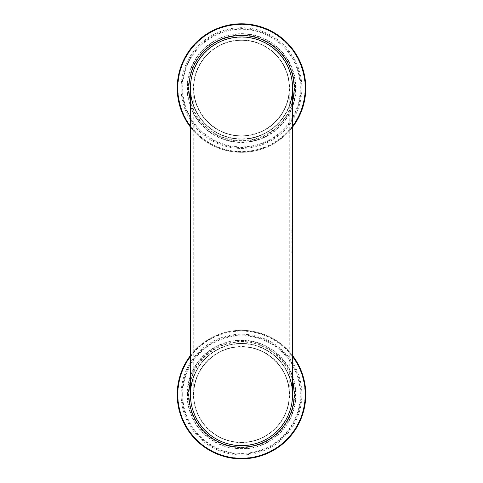 <?xml version="1.0" encoding="UTF-8"?>
<svg xmlns="http://www.w3.org/2000/svg" width="483" height="483" viewBox="0 0 483 483"><rect width="100%" height="100%" fill="white"/><g stroke="black" fill="none" stroke-linecap="round" stroke-linejoin="round"><path stroke-width="0.36" stroke-dasharray="2.42 1.81" d="M291.895 253.068L291.841 249.916L292.215 252.162L292.287 250.025L292.293 251.335L292.215 252.857L291.913 250.562L291.81 253.068M292.33 221.232L292.33 217.694M292.577 218.268L292.3 221.691M292.559 221.691L292.583 221.232M292.324 227.076L292.269 224.42L292.306 227.131M292.523 225.078L292.487 227.728L292.269 225.078M292.173 226.883L292.185 225.392M292.444 225.392L292.227 227.101M292.565 227.131L292.293 227.62M292.571 227.662L292.577 227.076M292.33 224.209L292.052 222.379L292.137 224.209L292.191 223.025L292.583 224.209L292.565 222.379L292.052 222.379M292.547 223.025L292.318 224.209M292.565 222.379L292.197 222.379M292.457 222.379L292.203 221.945M292.42 221.945L292.155 222.379M292.414 222.379L292.046 223.025M292.318 230.771L292.251 228.121M292.149 230.578L292.161 229.087M292.414 229.087L292.209 230.796M292.505 228.121L292.493 231.429L292.245 228.773M292.505 228.773L292.3 230.826M292.553 230.826L292.281 231.321M292.565 231.357L292.571 230.771M292.493 236.356L292.523 238.493L292.239 236.356M292.33 236.706L292.01 238.548L292.306 240.371L292.251 235.644L292.01 238.548M292.275 237.877L292.022 236.573M292.263 238.548L292.306 240.371M292.565 240.371L292.306 239.49M292.565 239.49L292.281 238.789M292.535 238.789L292.251 235.644M292.372 238.831L291.871 238.856L291.871 238.222L292.559 238.222M292.505 235.644L292.3 236.573M292.396 236.592L292.028 235.903M292.287 235.903L291.931 236.253M292.191 236.253L292.016 237.877M292.372 237.238L291.883 237.256M291.889 232.74L292.312 232.74L292.318 232.094L291.895 232.094L291.889 232.74L292.571 232.74L292.571 232.094L291.895 232.094M292.155 232.094L292.149 232.74M292.553 249.989L292.511 252.072L292.293 249.989M292.402 249.989L292.336 251.83L292.143 249.989M292.517 252.778L292.571 249.313L292.173 249.313L292.517 252.778L292.312 249.313L291.919 249.313L292.257 252.778M291.877 244.827L292.173 247.085L292.287 243.178L292.161 242.569L291.961 243.178L291.974 246.469M292.022 245.956L292.161 243.275M292.42 243.275L292.167 246.378M292.426 246.378L292.275 245.956M292.233 246.469L292.426 247.085L292.547 246.469L292.541 243.178L292.161 242.569M292.42 242.569L291.961 243.178M292.221 243.178L292.137 244.827M292.583 256.594L292.577 255.948L292.378 256.594L292.112 255.948L292.324 256.594M291.877 247.67L291.883 248.431L291.877 247.67L292.366 248.286L292.106 247.821M292.499 257.928L292.511 259.957L292.245 257.928M292.33 259.932L292.263 257.276M292.517 257.276L292.33 260.512M292.318 260.512L292.583 259.932M292.112 255.435L292.094 253.4L292.167 255.398M292.426 255.398L292.318 253.4M292.577 253.4L292.094 253.4M292.348 253.4L292.094 254.046M292.402 254.046L292.366 255.435M292.541 263.603L292.583 261.237L292.535 264.249L292.167 261.237L292.287 263.603M291.986 256.642L292.052 255.905L291.986 256.642L292.318 256.642L291.974 255.905M292.233 255.905L292.239 256.642M292.167 236.761L291.841 235.402L292.293 233.555M292.348 237.25L291.913 236.761M292.559 237.25L292.088 237.25M292.3 234.231L291.967 234.448L292.088 236.573M291.919 232.788L291.81 229.636L292.221 231.882L292.275 229.745L292.293 231.055L292.227 232.577L291.901 230.276L291.841 232.788M292.143 244.32L292.221 246.161L292.143 244.32M292.475 246.867L291.871 243.637L292.559 243.637M292.3 244.32L292.221 246.867M292.559 242.605L291.871 242.605L291.871 241.923L292.275 241.923L292.275 238.856L291.871 238.856M292.3 238.856L292.306 241.923M292.076 249.24L292.082 247.308L292.137 249.24M241.5 445.67A51.089 51.089 0 0 1 190.411 394.581A51.089 51.089 0 0 1 289.269 376.462A51.089 51.089 0 0 0 193.731 376.462A51.089 51.089 0 0 1 292.589 394.581A51.089 51.089 0 0 1 241.5 445.67A51.089 51.089 0 0 0 292.589 394.581A51.089 51.089 0 0 1 241.5 445.67A51.089 51.089 0 0 1 190.411 394.581A51.089 51.089 0 0 1 241.5 343.498A51.089 51.089 0 0 1 292.589 394.581C293.139 366.531 268.035 342.64 241.5 343.498C214.965 342.64 189.861 366.531 190.411 394.581M286.377 63.647A51.089 51.089 180 0 1 241.5 139.146A51.089 51.089 180 0 1 193.731 106.175A51.089 51.089 -0 0 0 289.269 106.175A51.089 51.089 180 0 1 196.623 112.473L196.623 112.473A51.089 51.089 180 0 1 217.09 43.18A51.089 51.089 180 0 1 286.377 63.647A51.089 51.089 -0 0 0 217.09 43.18M241.5 445.417A50.83 50.83 0 0 1 190.67 394.581A50.83 50.83 0 0 1 241.5 343.751A50.83 50.83 0 0 1 292.33 394.581A50.83 50.83 0 0 1 241.5 445.417M286.153 63.768A50.83 50.83 180 0 1 265.789 132.71A50.83 50.83 180 0 1 196.847 112.352A50.83 50.83 180 0 1 217.211 43.41A50.83 50.83 180 0 1 286.153 63.768M241.5 135.826A47.769 47.769 0 0 0 282.869 64.179A47.769 47.769 0 0 0 200.131 64.179A47.769 47.769 0 0 0 241.5 135.826C267.021 136.49 289.927 113.577 289.269 88.063L289.269 394.581A47.769 47.769 0 0 1 241.5 442.35A47.769 47.769 0 0 1 193.731 394.581A47.769 47.769 0 0 1 241.5 346.818A47.769 47.769 0 0 0 200.131 418.465A47.769 47.769 0 0 0 282.869 418.465A47.769 47.769 0 0 0 241.5 346.818A47.769 47.769 0 0 1 289.269 394.581C289.782 368.354 266.314 346.015 241.5 346.818A47.769 47.769 0 0 0 193.731 394.581A47.769 47.769 0 0 0 241.5 442.35A47.769 47.769 0 0 0 289.269 394.581A47.769 47.769 0 0 0 241.5 346.818C216.686 346.015 193.218 368.354 193.731 394.581L193.731 88.063C193.218 114.29 216.686 136.629 241.5 135.826M283.684 65.114A48.022 48.022 -0 0 0 218.551 45.873A48.022 48.022 -0 0 0 199.316 111.005A48.022 48.022 -0 0 0 264.449 130.247A48.022 48.022 -0 0 0 283.684 65.114M241.5 442.603A48.022 48.022 0 0 0 289.522 394.581A48.022 48.022 0 0 0 241.5 346.559A48.022 48.022 0 0 0 193.478 394.581A48.022 48.022 0 0 0 241.5 442.603M292.589 127.053A64.269 64.269 180 0 1 190.411 127.053A64.269 64.269 -0 0 0 292.589 127.053M185.043 118.77A64.269 64.269 180 0 1 210.787 31.606A64.269 64.269 180 0 1 297.957 57.35M283.461 65.235A47.769 47.769 180 0 1 264.328 130.018A47.769 47.769 180 0 1 199.539 110.885A47.769 47.769 180 0 1 218.672 46.102A47.769 47.769 180 0 1 283.461 65.235A47.769 47.769 -0 0 0 218.672 46.102A47.769 47.769 -0 0 0 199.539 110.885L199.539 110.885A47.769 47.769 -0 0 0 264.328 130.018A47.769 47.769 -0 0 0 283.461 65.235M291.128 100.18A51.089 51.089 180 0 1 289.891 104.431M241.5 458.85A64.269 64.269 0 0 1 177.231 394.581A64.269 64.269 0 0 1 241.5 330.318A64.269 64.269 0 0 1 305.769 394.581A64.269 64.269 0 0 1 241.5 458.85M292.589 355.591A64.269 64.269 0 0 0 190.411 355.591A64.269 64.269 0 0 1 292.589 355.591M211.156 32.276A63.502 63.502 -0 0 0 185.72 118.401A63.502 63.502 -0 0 0 271.844 143.843A63.502 63.502 -0 0 0 297.28 57.718A63.502 63.502 -0 0 0 211.156 32.276M294.527 59.216A60.363 60.363 180 0 1 270.347 141.084A60.363 60.363 180 0 1 188.473 116.904A60.363 60.363 180 0 1 212.653 35.036A60.363 60.363 180 0 1 294.527 59.216M292.589 126.214A63.762 63.762 180 0 1 190.411 126.214M190.411 100.585A52.599 52.599 -0 0 0 292.589 100.585M288.134 62.693A53.088 53.088 -0 0 0 216.13 41.423A53.088 53.088 -0 0 0 194.866 113.427A53.088 53.088 -0 0 0 266.87 134.697A53.088 53.088 -0 0 0 288.134 62.693M267.328 135.536A54.048 54.048 180 0 1 194.021 113.885A54.048 54.048 180 0 1 215.672 40.584A54.048 54.048 180 0 1 288.979 62.235A54.048 54.048 180 0 1 267.328 135.536M289.287 62.066A54.398 54.398 180 0 1 267.491 135.85A54.398 54.398 180 0 1 193.713 114.054A54.398 54.398 180 0 1 215.509 40.276A54.398 54.398 180 0 1 289.287 62.066M213.094 35.839A59.445 59.445 -0 0 0 189.282 116.463A59.445 59.445 -0 0 0 269.906 140.281A59.445 59.445 -0 0 0 293.718 59.657A59.445 59.445 -0 0 0 213.094 35.839M269.605 139.726A58.811 58.811 180 0 1 189.837 116.162A58.811 58.811 180 0 1 213.395 36.394A58.811 58.811 180 0 1 293.163 59.958A58.811 58.811 180 0 1 269.605 139.726M305.002 394.581A63.502 63.502 0 0 0 241.5 331.078A63.502 63.502 0 0 0 177.998 394.581A63.502 63.502 0 0 0 241.5 458.083A63.502 63.502 0 0 0 305.002 394.581M241.5 454.944A60.363 60.363 0 0 1 181.137 394.581A60.363 60.363 0 0 1 241.5 334.218A60.363 60.363 0 0 1 301.863 394.581A60.363 60.363 0 0 1 241.5 454.944M190.411 356.424A63.762 63.762 0 0 1 292.589 356.424M292.589 382.059A52.599 52.599 0 0 0 190.411 382.059M241.5 447.669A53.088 53.088 0 0 0 294.588 394.581A53.088 53.088 0 0 0 241.5 341.493A53.088 53.088 0 0 0 188.412 394.581A53.088 53.088 0 0 0 241.5 447.669M187.452 394.581A54.048 54.048 0 0 1 241.5 340.533A54.048 54.048 0 0 1 295.548 394.581A54.048 54.048 0 0 1 241.5 448.629A54.048 54.048 0 0 1 187.452 394.581M241.5 448.985A54.398 54.398 0 0 1 187.102 394.581A54.398 54.398 0 0 1 241.5 340.183A54.398 54.398 0 0 1 295.898 394.581A54.398 54.398 0 0 1 241.5 448.985M300.945 394.581A59.445 59.445 0 0 0 241.5 335.136A59.445 59.445 0 0 0 182.055 394.581A59.445 59.445 0 0 0 241.5 454.026A59.445 59.445 0 0 0 300.945 394.581M182.689 394.581A58.811 58.811 0 0 1 241.5 335.77A58.811 58.811 0 0 1 300.311 394.581A58.811 58.811 0 0 1 241.5 453.398A58.811 58.811 0 0 1 182.689 394.581M190.411 88.063L190.411 88.069C189.867 116.113 214.959 140.004 241.5 139.146C268.796 139.853 293.296 115.352 292.589 88.063"/><path stroke-width="0.72" d="M292.191 249.916L292.475 252.162L292.505 250.025M292.541 250.025L292.475 252.857L292.094 250.562M292.173 250.562L292.07 253.068L292.1 249.916M292.589 220.061L292.589 218.219M241.5 445.67A51.089 51.089 0 0 1 193.731 376.462A51.089 51.089 0 0 0 241.5 445.67A51.089 51.089 0 0 0 289.269 376.462A51.089 51.089 0 0 1 292.589 394.581L292.589 88.063A51.089 51.089 180 0 1 291.128 100.18M292.336 234.231L292.559 237.25L292.1 235.402L292.553 233.555L292.553 234.231L292.137 234.231M292.553 236.573L292.3 237.25M292.553 233.555L292.553 234.231M292.167 229.636L292.481 231.882L292.493 229.745M292.535 229.745L292.481 232.577L292.076 230.276M292.155 230.276L292.1 232.788L292.07 229.636M292.402 244.32L292.475 246.161L292.535 244.32L292.143 244.32M292.541 246.258L292.13 243.637L292.559 243.637L292.378 246.258M292.3 243.637L292.3 244.32M292.306 241.657L292.306 242.605M292.3 238.222L292.3 239.151M292.275 238.856L291.871 238.856M291.871 241.923L292.275 241.923M292.559 239.151L292.559 242.605L292.13 242.605L292.13 241.923L292.529 241.923L292.529 238.856L292.124 238.856L292.124 238.222L292.559 238.222L292.493 239.151M292.39 249.24L292.342 247.308L292.33 249.24M217.09 43.18A51.089 51.089 -0 0 0 193.731 106.175A51.089 51.089 180 0 1 232.293 37.813A51.089 51.089 180 0 1 292.589 88.063M297.957 57.35A64.269 64.269 180 0 1 292.589 127.053A64.269 64.269 -0 0 0 210.787 31.606A64.269 64.269 -0 0 0 190.411 127.053A64.269 64.269 180 0 1 185.043 118.77M289.891 104.431A51.089 51.089 180 0 1 289.269 106.175A51.089 51.089 -0 0 0 286.377 63.647M305.769 394.581A64.269 64.269 0 0 0 292.589 355.591A64.269 64.269 0 0 1 241.5 458.85A64.269 64.269 0 0 0 305.769 394.581M190.411 355.591A64.269 64.269 0 0 0 241.5 458.85A64.269 64.269 0 0 1 190.411 355.591M190.411 126.214A63.762 63.762 180 0 1 211.029 32.047A63.762 63.762 180 0 1 292.589 126.214M292.589 100.585A52.599 52.599 -0 0 0 216.366 41.852A52.599 52.599 -0 0 0 190.411 100.585M292.589 356.424A63.762 63.762 0 0 1 241.5 458.343A63.762 63.762 0 0 1 190.411 356.424M190.411 382.059A52.599 52.599 0 0 0 241.5 447.18A52.599 52.599 0 0 0 292.589 382.059M190.411 88.063L190.411 394.581"/></g></svg>
